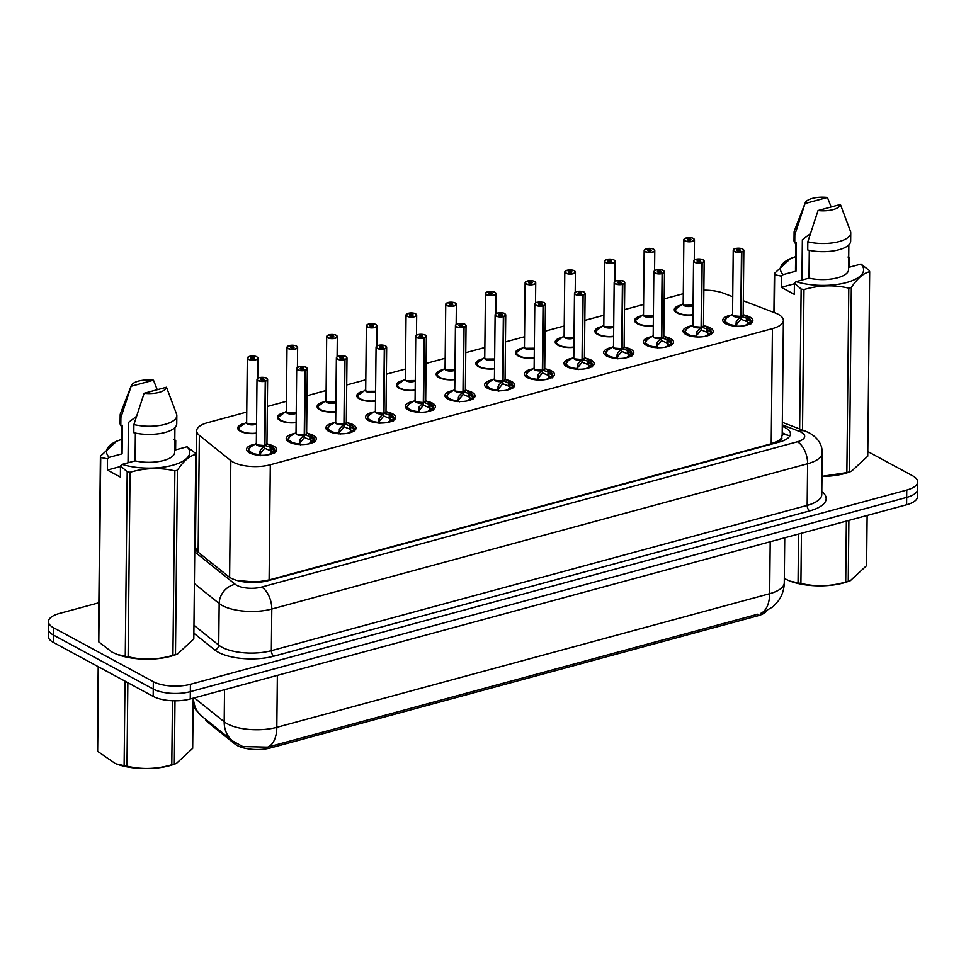 <?xml version="1.0" encoding="UTF-8"?>
<svg xmlns="http://www.w3.org/2000/svg" width="966" height="966" viewBox="0 0 966 966"><rect width="100%" height="100%" fill="white"/><g stroke="black" fill="none" stroke-linecap="round" stroke-linejoin="round"><path stroke-width="1.45" d="M692.972 315.025A14.164 5.47 -179.4 0 1 676.973 312.924A14.164 5.47 -179.4 0 1 674.268 309.663A14.164 5.47 -179.4 0 1 681.272 305.027M653.282 325.796A14.164 5.47 -179.4 0 1 637.282 323.682A14.164 5.47 -179.4 0 1 634.577 320.422A14.164 5.47 -179.4 0 1 641.593 315.797M613.603 336.554A14.164 5.47 -179.4 0 1 597.604 334.441A14.164 5.47 -179.4 0 1 594.899 331.181A14.164 5.47 -179.4 0 1 601.903 326.556M573.913 347.313A14.164 5.47 -179.4 0 1 557.913 345.2A14.164 5.47 -179.4 0 1 555.209 341.952A14.164 5.47 -179.4 0 1 562.224 337.315M534.234 358.072A14.164 5.47 -179.4 0 1 518.223 355.971A14.164 5.47 -179.4 0 1 515.53 352.711A14.164 5.47 -179.4 0 1 522.534 348.074M494.544 368.831A14.164 5.47 -179.4 0 1 478.544 366.73A14.164 5.47 -179.4 0 1 475.84 363.47A14.164 5.47 -179.4 0 1 482.855 358.833M454.865 379.602A14.164 5.47 -179.4 0 1 438.854 377.489A14.164 5.47 -179.4 0 1 436.161 374.228A14.164 5.47 -179.4 0 1 443.165 369.604M415.175 390.361A14.164 5.47 -179.4 0 1 399.175 388.247A14.164 5.47 -179.4 0 1 396.471 384.987A14.164 5.47 -179.4 0 1 403.486 380.363M375.496 401.119A14.164 5.47 -179.4 0 1 359.485 399.006A14.164 5.47 -179.4 0 1 356.792 395.758A14.164 5.47 -179.4 0 1 363.796 391.121M335.806 411.878A14.164 5.47 -179.4 0 1 319.806 409.765A14.164 5.47 -179.4 0 1 317.102 406.517A14.164 5.47 -179.4 0 1 324.105 401.88M296.127 422.637A14.164 5.47 -179.4 0 1 280.116 420.536A14.164 5.47 -179.4 0 1 277.423 417.276A14.164 5.47 -179.4 0 1 284.427 412.639M256.437 433.408A14.164 5.47 -179.4 0 1 240.437 431.295A14.164 5.47 -179.4 0 1 237.733 428.035A14.164 5.47 -179.4 0 1 244.736 423.41M744.532 315.254A15.07 5.808 -179.4 0 1 749.99 317.09A15.07 5.808 -179.4 0 1 752.864 320.555A15.07 5.808 -179.4 0 1 742.419 325.977A15.07 5.808 -179.4 0 1 725.611 323.707A15.07 5.808 -179.4 0 1 722.737 320.241A15.07 5.808 -179.4 0 1 731.165 315.121M704.842 326.013A15.07 5.808 -179.4 0 1 710.312 327.848A15.07 5.808 -179.4 0 1 713.174 331.314A15.07 5.808 -179.4 0 1 702.741 336.736A15.07 5.808 -179.4 0 1 685.92 334.465A15.07 5.808 -179.4 0 1 683.047 331A15.07 5.808 -179.4 0 1 691.475 325.88M665.163 336.784A15.07 5.808 -179.4 0 1 670.621 338.619A15.07 5.808 -179.4 0 1 673.495 342.073A15.07 5.808 -179.4 0 1 663.05 347.494A15.07 5.808 -179.4 0 1 646.242 345.224A15.07 5.808 -179.4 0 1 643.368 341.759A15.07 5.808 -179.4 0 1 651.796 336.639M625.473 347.543A15.07 5.808 -179.4 0 1 630.931 349.378A15.07 5.808 -179.4 0 1 633.805 352.844A15.07 5.808 -179.4 0 1 623.372 358.253A15.07 5.808 -179.4 0 1 606.551 355.983A15.07 5.808 -179.4 0 1 603.678 352.53A15.07 5.808 -179.4 0 1 612.106 347.398M585.794 358.301A15.07 5.808 -179.4 0 1 591.252 360.137A15.07 5.808 -179.4 0 1 594.126 363.602A15.07 5.808 -179.4 0 1 583.681 369.012A15.07 5.808 -179.4 0 1 566.873 366.754A15.07 5.808 -179.4 0 1 563.999 363.288A15.07 5.808 -179.4 0 1 572.427 358.169M546.104 369.06A15.07 5.808 -179.4 0 1 551.562 370.896A15.07 5.808 -179.4 0 1 554.436 374.361A15.07 5.808 -179.4 0 1 544.003 379.783A15.07 5.808 -179.4 0 1 527.182 377.513A15.07 5.808 -179.4 0 1 524.309 374.047A15.07 5.808 -179.4 0 1 532.737 368.927M506.425 379.819A15.07 5.808 -179.4 0 1 511.883 381.655A15.07 5.808 -179.4 0 1 514.757 385.12A15.07 5.808 -179.4 0 1 504.312 390.542A15.07 5.808 -179.4 0 1 487.492 388.272A15.07 5.808 -179.4 0 1 484.63 384.806A15.07 5.808 -179.4 0 1 493.058 379.686M466.735 390.59A15.07 5.808 -179.4 0 1 472.193 392.425A15.07 5.808 -179.4 0 1 475.067 395.879A15.07 5.808 -179.4 0 1 464.622 401.301A15.07 5.808 -179.4 0 1 447.813 399.03A15.07 5.808 -179.4 0 1 444.94 395.565A15.07 5.808 -179.4 0 1 453.368 390.445M427.057 401.349A15.07 5.808 -179.4 0 1 432.514 403.184A15.07 5.808 -179.4 0 1 435.388 406.65A15.07 5.808 -179.4 0 1 424.943 412.059A15.07 5.808 -179.4 0 1 408.123 409.789A15.07 5.808 -179.4 0 1 405.261 406.324A15.07 5.808 -179.4 0 1 413.69 401.204M387.366 412.108A15.07 5.808 -179.4 0 1 392.824 413.943A15.07 5.808 -179.4 0 1 395.698 417.409A15.07 5.808 -179.4 0 1 385.253 422.818A15.07 5.808 -179.4 0 1 368.444 420.56A15.07 5.808 -179.4 0 1 365.571 417.095A15.07 5.808 -179.4 0 1 373.999 411.975M347.675 422.866A15.07 5.808 -179.4 0 1 353.145 424.702A15.07 5.808 -179.4 0 1 356.019 428.167A15.07 5.808 -179.4 0 1 345.574 433.589A15.07 5.808 -179.4 0 1 328.754 431.319A15.07 5.808 -179.4 0 1 325.892 427.853A15.07 5.808 -179.4 0 1 334.321 422.734M307.997 433.625A15.07 5.808 -179.4 0 1 313.455 435.461A15.07 5.808 -179.4 0 1 316.329 438.926A15.07 5.808 -179.4 0 1 305.884 444.348A15.07 5.808 -179.4 0 1 289.076 442.078A15.07 5.808 -179.4 0 1 286.202 438.612A15.07 5.808 -179.4 0 1 294.63 433.493M268.306 444.396A15.07 5.808 -179.4 0 1 273.776 446.232A15.07 5.808 -179.4 0 1 276.65 449.685A15.07 5.808 -179.4 0 1 266.205 455.107A15.07 5.808 -179.4 0 1 249.385 452.837A15.07 5.808 -179.4 0 1 246.511 449.371A15.07 5.808 -179.4 0 1 254.939 444.251M246.753 412.059L207.63 422.673A26.553 10.252 0.6 0 0 196.678 430.824A26.553 10.252 0.6 0 0 199.358 435.376L230.838 460.613A26.553 10.252 0.6 0 0 233.217 462.159A26.553 10.252 0.6 0 0 270.311 464.767L772.426 328.609A26.553 10.252 0.6 0 0 783.39 320.446A26.553 10.252 0.6 0 0 775.287 312.972L743.313 300.752M781.699 437.477A26.553 10.252 -179.4 0 1 777.896 441.076L778.282 440.979A8.851 3.417 0.6 0 0 781.699 437.477L782.074 434.954M237.153 580.506L250.194 581.604A8.851 3.417 0.6 0 0 259.963 581.532A26.553 14.466 74.8 0 1 260.868 582.051M205.323 719.066A23.896 9.225 0.6 0 0 207.581 722.073L235.124 744.146A23.896 9.225 0.6 0 0 237.274 745.547A23.896 9.225 0.6 0 0 270.649 747.889L757.755 615.813A23.896 9.225 0.6 0 0 766.642 611.031M259.963 581.532L260.349 581.423A26.553 10.252 -179.4 0 1 250.194 581.604M196.678 430.824L195.458 547.058L196.641 550.958M260.349 581.423L269.103 579.95L771.218 443.792L777.896 441.076M683.288 293.688L664.185 298.868M643.597 304.447L624.507 309.627M603.919 315.218L584.816 320.386M564.229 325.977L545.138 331.157M524.55 336.736L505.447 341.916M484.86 347.494L465.769 352.675M445.181 358.253L426.078 363.433M405.491 369.024L386.4 374.192M365.812 379.783L346.709 384.963M326.122 390.542L307.031 395.722M286.443 401.301L267.341 406.481M732.735 296.719L723.594 293.229A26.553 10.252 0.6 0 0 703.852 290.174M194.359 697.887L224.197 721.795A30.984 25.647 128.7 0 0 232.673 740.982L242.78 746.561L267.57 747.129L757.694 614.207M867.794 451.557L912.641 475.803A26.553 10.252 -179.4 0 1 917.7 481.901L917.628 489.255A26.553 10.252 -179.4 0 1 906.663 497.405L190.338 691.656A26.553 10.252 -179.4 0 1 153.244 689.048L53.444 635.073A26.553 10.252 -179.4 0 1 48.372 628.975A26.553 10.252 -179.4 0 0 53.444 635.073L153.244 689.048A26.553 10.252 -179.4 0 0 190.338 691.656L906.663 497.405A26.553 10.252 -179.4 0 0 917.628 489.255L917.543 496.596A26.553 10.252 -179.4 0 1 906.591 504.759L190.254 698.998A26.553 10.252 -179.4 0 1 153.171 696.401L53.359 642.426A26.553 10.252 -179.4 0 1 48.3 636.316L48.457 621.621A26.553 10.252 -179.4 0 1 59.409 613.47L98.87 602.772M194.758 549.449L228.556 576.533A26.553 10.252 0.6 0 0 230.946 578.091A26.553 10.252 0.6 0 0 268.029 580.699L779.477 442.005A26.553 10.252 0.6 0 0 790.442 433.855A26.553 10.252 0.6 0 0 782.339 426.368L782.279 426.344M917.7 481.901A26.553 10.252 -179.4 0 1 906.748 490.064L190.411 684.302A26.553 10.252 -179.4 0 1 153.328 681.694L53.516 627.731A26.553 10.252 -179.4 0 1 48.457 621.621M195.579 535.647A26.553 10.252 0.6 0 0 194.903 535.949M782.206 432.877L782.279 432.901A26.553 10.252 -179.4 0 1 785.153 434.193M259.347 455.372L260.446 449.915L264.563 445.616L264.539 448.465L259.939 454.044L260.796 455.723M267.063 378.6A5.313 2.053 -179.4 0 1 267.63 379.529A5.313 2.053 -179.4 0 1 265.614 381.111L264.938 445.459L270.214 447.27L274.694 451.207L274.839 450.458A13.283 5.12 0.6 0 0 274.815 450.084M265.614 381.111L265.505 380.894A5.132 1.98 0.6 0 0 266.471 378.189A5.132 1.98 0.6 0 0 259.299 377.682A5.132 1.98 0.6 0 0 258.163 380.435A5.132 1.98 0.6 0 0 265.143 380.99L265.239 381.208A5.313 2.053 -179.4 0 1 258.019 380.64A5.313 2.053 -179.4 0 1 257.004 379.421L256.328 443.756A5.313 2.053 0.6 0 0 257.342 444.988A5.313 2.053 0.6 0 0 264.575 445.555L264.563 445.616M248.31 450.011A13.283 5.12 0.6 0 0 248.298 450.204A13.283 5.12 0.6 0 0 250.822 453.259A13.283 5.12 0.6 0 0 253.973 454.479M271.241 447.958L271.192 451.798L274.694 452.028L274.537 453.175M268.041 454.841A9.732 3.755 0.6 0 0 271.023 452.945L271.192 451.798M265.239 381.208L264.575 445.555L257.342 444.976M265.143 380.99L263.295 379.892A1.775 0.688 -179.4 0 1 260.88 379.698A1.775 0.688 -179.4 0 1 260.542 379.288A1.775 0.688 -179.4 0 1 261.774 378.66A1.775 0.688 -179.4 0 1 263.754 378.926A1.775 0.688 -179.4 0 1 264.092 379.336A1.775 0.688 -179.4 0 1 263.416 379.855L263.416 379.964M264.95 445.519L264.551 447.693M264.575 445.266L264.938 445.447A5.313 2.053 0.6 0 0 266.954 443.877L267.63 379.529L266.556 378.189C266.701 377.102 257.041 377.32 257.874 378.225L257.004 379.421A5.313 2.053 -179.4 0 1 257.584 378.503M263.416 379.855L265.505 380.894M248.274 452.136L248.298 450.204L253.925 454.467M271.192 450.989L264.913 448.369M274.694 452.028L274.694 451.207A13.283 5.12 0.6 0 0 274.851 450.482L274.827 452.414M249.325 356.49L249.433 356.382A5.132 1.98 0.6 0 0 248.479 359.086A5.132 1.98 0.6 0 0 255.652 359.594A5.132 1.98 0.6 0 0 256.787 356.84A5.132 1.98 0.6 0 0 249.796 356.285L251.655 357.384L251.643 358.519M247.658 423.639A5.313 2.053 0.6 0 0 255.072 424.159A5.313 2.053 0.6 0 0 256.545 423.543L247.658 423.639A5.313 2.053 0.6 0 1 246.644 422.42L247.32 358.072A5.313 2.053 -179.4 0 1 247.9 357.154M257.379 357.251A5.313 2.053 -179.4 0 1 257.946 358.181L256.871 356.84C255.809 356.08 253.43 355.886 249.759 356.273L249.699 356.514M251.655 357.384A1.775 0.688 -179.4 0 1 254.07 357.577A1.775 0.688 -179.4 0 1 254.408 357.988A1.775 0.688 -179.4 0 1 253.177 358.615A1.775 0.688 -179.4 0 1 251.196 358.35A1.775 0.688 -179.4 0 1 250.858 357.951A1.775 0.688 -179.4 0 1 251.534 357.42L251.522 358.483M251.534 357.42L249.433 356.382L247.32 358.072A5.313 2.053 -179.4 0 0 248.334 359.292A5.313 2.053 -179.4 0 0 254.263 360.089A5.313 2.053 -179.4 0 0 257.946 358.181L257.729 378.322M246.644 422.045L239.097 427.54L238.626 428.844A13.283 5.12 0.6 0 0 239.447 430.679M256.437 433.082A12.944 4.987 -179.4 0 1 239.097 427.54L238.759 428.143M238.662 428.445A13.283 5.12 0.6 0 0 238.614 428.868L238.602 429.942M299.025 444.614L300.136 439.156L304.254 434.857L304.23 437.707L299.617 443.285L300.486 444.964M306.753 367.841A5.313 2.053 -179.4 0 1 307.309 368.77A5.313 2.053 -179.4 0 1 305.304 370.352L304.628 434.76L309.893 436.511L314.385 440.448L314.518 439.699M305.304 370.352L305.196 370.135A5.132 1.98 0.6 0 0 306.162 367.418A5.132 1.98 0.6 0 0 298.989 366.923A5.132 1.98 0.6 0 0 297.842 369.676A5.132 1.98 0.6 0 0 304.833 370.232L304.93 370.449A5.313 2.053 -179.4 0 1 297.697 369.881A5.313 2.053 -179.4 0 1 296.695 368.662L296.019 432.997A5.313 2.053 0.6 0 0 297.033 434.217A5.313 2.053 0.6 0 0 304.254 434.797L304.254 434.857M287.989 439.252A13.283 5.12 0.6 0 0 287.977 439.445A13.283 5.12 0.6 0 0 290.512 442.5A13.283 5.12 0.6 0 0 293.664 443.72M310.919 437.2L310.883 441.039L314.385 441.269L314.216 442.416M307.719 444.082A9.732 3.755 0.6 0 0 310.702 442.186L310.883 441.039M304.93 370.449L304.254 434.797A5.313 2.053 -179.4 0 1 296.393 433.77M304.833 370.232L302.974 369.133A1.775 0.688 -179.4 0 1 300.571 368.94A1.775 0.688 -179.4 0 1 300.233 368.529A1.775 0.688 -179.4 0 1 301.452 367.901A1.775 0.688 -179.4 0 1 303.433 368.167A1.775 0.688 -179.4 0 1 303.771 368.565A1.775 0.688 -179.4 0 1 303.107 369.097L303.107 369.205M304.628 434.76L304.23 436.934M297.033 434.217L304.254 434.797M304.254 434.507L304.628 434.688A5.313 2.053 0.6 0 0 306.633 433.106L307.309 368.77L306.234 367.43C306.379 366.331 296.731 366.549 297.564 367.466L296.695 368.662A5.313 2.053 -179.4 0 1 297.274 367.744M303.107 369.097L305.196 370.135M287.965 441.377L287.977 439.445L293.616 443.708M310.883 440.23L304.604 437.61M314.385 441.269L314.385 440.448A13.283 5.12 0.6 0 0 314.53 439.723A13.283 5.12 0.6 0 0 314.493 439.325M338.716 433.855L339.815 428.397L343.944 424.098L343.908 426.948L339.308 432.514L340.165 434.193M346.432 357.082A5.313 2.053 -179.4 0 1 346.999 358.012A5.313 2.053 -179.4 0 1 344.983 359.581L344.307 423.929L349.583 425.752L354.063 429.689L354.208 428.94A13.283 5.12 0.6 0 0 354.184 428.566M344.983 359.581L344.874 359.364A5.132 1.98 0.6 0 0 345.84 356.659A5.132 1.98 0.6 0 0 338.668 356.164A5.132 1.98 0.6 0 0 337.532 358.917A5.132 1.98 0.6 0 0 344.512 359.473L344.608 359.69A5.313 2.053 -179.4 0 1 337.388 359.123A5.313 2.053 -179.4 0 1 336.373 357.903L335.697 422.239A5.313 2.053 0.6 0 0 336.711 423.458A5.313 2.053 0.6 0 0 343.944 424.026L343.944 424.098M327.679 428.493A13.283 5.12 0.6 0 0 327.667 428.687A13.283 5.12 0.6 0 0 330.203 431.742A13.283 5.12 0.6 0 0 333.342 432.961L327.667 428.675L327.643 430.619M350.61 426.441L350.561 430.281L354.063 430.51L353.906 431.657M347.41 433.323A9.732 3.755 0.6 0 0 350.392 431.428L350.561 430.281M344.608 359.69L343.944 424.026L336.711 423.458M344.512 359.473L342.664 358.374A1.775 0.688 -179.4 0 1 340.249 358.181A1.775 0.688 -179.4 0 1 339.911 357.77A1.775 0.688 -179.4 0 1 341.143 357.13A1.775 0.688 -179.4 0 1 343.123 357.396A1.775 0.688 -179.4 0 1 343.461 357.806A1.775 0.688 -179.4 0 1 342.785 358.338L342.785 358.446M344.319 424.002L343.92 426.163M350.573 429.472L344.282 426.839M343.944 423.748L344.307 423.929A5.313 2.053 0.6 0 0 346.323 422.347L346.999 358.012L345.925 356.671C346.07 355.573 336.41 355.79 337.243 356.708L336.373 357.903A5.313 2.053 -179.4 0 1 336.953 356.973M342.785 358.338L344.874 359.364M346.323 421.985L352.047 425.728L354.208 428.94A13.283 5.12 0.6 0 1 354.075 429.689L354.063 429.689M354.075 429.689L354.063 430.51M378.394 423.096L379.505 417.638L383.623 413.339L383.599 416.189L378.986 421.756L379.855 423.434M386.122 346.311A5.313 2.053 -179.4 0 1 386.678 347.253A5.313 2.053 -179.4 0 1 384.673 348.823L383.997 413.231L389.262 414.994L393.754 418.93L391.737 414.969A12.944 4.999 -179.4 0 1 393.428 418.278M384.673 348.823L384.565 348.605A5.132 1.98 0.6 0 0 385.531 345.9A5.132 1.98 0.6 0 0 378.358 345.393A5.132 1.98 0.6 0 0 377.211 348.158A5.132 1.98 0.6 0 0 384.202 348.702L384.299 348.931A5.313 2.053 -179.4 0 1 377.066 348.352A5.313 2.053 -179.4 0 1 376.064 347.132L375.388 411.48A5.313 2.053 0.6 0 0 376.402 412.699A5.313 2.053 0.6 0 0 383.623 413.267L383.623 413.339M367.358 417.735A13.283 5.12 0.6 0 0 367.346 417.928A13.283 5.12 0.6 0 0 369.881 420.983A13.283 5.12 0.6 0 0 373.033 422.202M390.288 415.682L390.252 419.51L393.754 419.751L393.585 420.898M387.088 422.565A9.732 3.755 0.6 0 0 390.071 420.669L390.252 419.51M384.299 348.931L383.623 413.267L376.402 412.699M384.202 348.702L382.343 347.603A1.775 0.688 -179.4 0 1 379.94 347.422A1.775 0.688 -179.4 0 1 379.602 347.011A1.775 0.688 -179.4 0 1 380.833 346.371A1.775 0.688 -179.4 0 1 382.802 346.637A1.775 0.688 -179.4 0 1 383.14 347.048A1.775 0.688 -179.4 0 1 382.476 347.579L382.476 347.675M383.997 413.231L383.599 415.404M383.623 412.977L383.997 413.17A5.313 2.053 0.6 0 0 386.002 411.588L386.678 347.253L385.603 345.913C385.748 344.814 376.1 345.031 376.933 345.949L376.064 347.132A5.313 2.053 -179.4 0 1 376.643 346.214M382.476 347.579L384.565 348.605M378.455 422.347A12.944 4.999 -179.4 0 1 369.58 414.728L367.358 417.916L372.985 422.178M390.252 418.701L383.973 416.08M393.754 419.751L393.754 418.93A13.283 5.12 0.6 0 0 393.899 418.206A13.283 5.12 0.6 0 0 393.862 417.807M418.085 412.325L419.184 406.879L423.313 402.58L423.277 405.418L418.676 410.997L419.534 412.675M423.313 402.218L428.952 404.223L433.432 408.171L431.428 404.211A12.944 4.999 -179.4 0 1 433.118 407.519M425.801 335.552A5.313 2.053 -179.4 0 1 426.368 336.482A5.313 2.053 -179.4 0 1 424.352 338.064L424.255 337.846A5.132 1.98 0.6 0 0 425.209 335.142A5.132 1.98 0.6 0 0 418.036 334.634A5.132 1.98 0.6 0 0 416.901 337.4A5.132 1.98 0.6 0 0 423.881 337.943L423.977 338.16A5.313 2.053 -179.4 0 1 416.757 337.593A5.313 2.053 -179.4 0 1 415.742 336.373L415.066 400.721A5.313 2.053 0.6 0 0 416.08 401.941A5.313 2.053 0.6 0 0 423.313 402.508L423.313 402.58M407.048 406.976A13.283 5.12 0.6 0 0 407.036 407.169A13.283 5.12 0.6 0 0 409.572 410.212A13.283 5.12 0.6 0 0 412.711 411.444M429.979 404.923L429.93 408.751L433.432 408.98L433.275 410.139M426.779 411.794A9.732 3.755 0.6 0 0 429.761 409.91L429.93 408.751M423.977 338.16L423.313 402.508L416.08 401.941M423.881 337.943L422.033 336.844A1.775 0.688 -179.4 0 1 419.618 336.651A1.775 0.688 -179.4 0 1 419.28 336.253A1.775 0.688 -179.4 0 1 420.512 335.613A1.775 0.688 -179.4 0 1 422.492 335.878A1.775 0.688 -179.4 0 1 422.83 336.289A1.775 0.688 -179.4 0 1 422.154 336.808L422.154 336.917M423.688 402.472L423.289 404.645M424.352 338.064L423.688 402.411A5.313 2.053 0.6 0 0 425.692 400.83L426.368 336.482L425.294 335.154C425.438 334.055 415.791 334.272 416.612 335.19L415.742 336.373A5.313 2.053 -179.4 0 1 416.322 335.456M422.154 336.808L424.255 337.846M407.012 409.101L407.036 407.169L412.675 411.419M429.93 407.942L423.651 405.322M433.432 408.98L433.432 408.171A13.283 5.12 0.6 0 0 433.589 407.447A13.283 5.12 0.6 0 0 433.553 407.036M289.027 345.647L289.124 345.623A5.132 1.98 0.6 0 0 288.158 348.328A5.132 1.98 0.6 0 0 295.33 348.835A5.132 1.98 0.6 0 0 296.477 346.082A5.132 1.98 0.6 0 0 289.486 345.526L291.346 346.625L291.334 347.76M287.349 412.868A5.313 2.053 0.6 0 0 294.763 413.4A5.313 2.053 0.6 0 0 296.224 412.784L287.349 412.868A5.313 2.053 0.6 0 1 286.334 411.649L287.011 347.313A5.313 2.053 -179.4 0 1 287.59 346.396M291.346 346.625A1.775 0.688 -179.4 0 1 293.749 346.818A1.775 0.688 -179.4 0 1 294.087 347.217A1.775 0.688 -179.4 0 1 292.855 347.857A1.775 0.688 -179.4 0 1 290.887 347.591A1.775 0.688 -179.4 0 1 290.549 347.18A1.775 0.688 -179.4 0 1 291.213 346.661L291.201 347.724M291.213 346.661L289.124 345.623M286.334 411.287L278.776 416.781L278.305 418.073L278.498 417.131M296.127 422.323A12.944 4.987 -179.4 0 1 278.776 416.781L278.45 417.372M278.341 417.686A13.283 5.12 0.6 0 0 278.293 418.097A13.283 5.12 0.6 0 0 279.126 419.92M328.694 334.973L328.802 334.864A5.132 1.98 0.6 0 0 327.848 337.569A5.132 1.98 0.6 0 0 335.021 338.076A5.132 1.98 0.6 0 0 336.156 335.311A5.132 1.98 0.6 0 0 329.177 334.767L331.024 335.866L331.012 337.001M327.027 402.11A5.313 2.053 0.6 0 0 334.441 402.629A5.313 2.053 0.6 0 0 335.914 402.025L327.027 402.11A5.313 2.053 0.6 0 1 326.013 400.89L326.689 336.554A5.313 2.053 -179.4 0 1 327.269 335.637M331.024 335.866A1.775 0.688 -179.4 0 1 333.439 336.059A1.775 0.688 -179.4 0 1 333.777 336.458A1.775 0.688 -179.4 0 1 332.546 337.098A1.775 0.688 -179.4 0 1 330.565 336.832A1.775 0.688 -179.4 0 1 330.227 336.422A1.775 0.688 -179.4 0 1 330.903 335.902L330.891 336.965M330.903 335.902L328.802 334.864M326.025 400.528L318.466 406.01L317.995 407.314L318.188 406.372M335.818 411.564A12.944 4.987 -179.4 0 1 318.466 406.01L318.128 406.614M318.031 406.928A13.283 5.12 0.6 0 0 317.983 407.338A13.283 5.12 0.6 0 0 318.816 409.161M368.396 324.129L368.493 324.105A5.132 1.98 0.6 0 0 367.527 326.81A5.132 1.98 0.6 0 0 374.699 327.317A5.132 1.98 0.6 0 0 375.846 324.552A5.132 1.98 0.6 0 0 368.855 324.008L370.715 325.107L370.702 326.242M366.718 391.351A5.313 2.053 0.6 0 0 374.132 391.87A5.313 2.053 0.6 0 0 375.593 391.266L366.718 391.351A5.313 2.053 0.6 0 1 365.703 390.131L366.38 325.784A5.313 2.053 -179.4 0 1 366.959 324.866M370.715 325.107A1.775 0.688 -179.4 0 1 373.118 325.288A1.775 0.688 -179.4 0 1 373.456 325.699A1.775 0.688 -179.4 0 1 372.224 326.339A1.775 0.688 -179.4 0 1 370.256 326.073A1.775 0.688 -179.4 0 1 369.918 325.663A1.775 0.688 -179.4 0 1 370.582 325.131L370.57 326.206M370.582 325.131L368.493 324.105L366.38 325.784A5.313 2.053 -179.4 0 0 367.382 327.015A5.313 2.053 -179.4 0 0 373.311 327.812A5.313 2.053 -179.4 0 0 376.994 325.904L375.919 324.564C374.856 323.791 372.49 323.61 368.807 323.996M365.703 389.769L358.145 395.251L357.674 396.555L357.867 395.601M375.496 400.805A12.944 4.987 -179.4 0 1 358.145 395.251L357.818 395.855M357.71 396.169A13.283 5.12 0.6 0 0 357.661 396.579A13.283 5.12 0.6 0 0 358.495 398.39M174.991 700.821L174.327 764.082L176.331 763.478L173.518 764.48A41.598 16.06 -179.4 0 1 169.4 765.76A41.598 16.06 -179.4 0 1 116.174 763.877L124.119 765.652L125 681.163M176.331 763.478L192.681 748.36L193.2 698.201M174.327 764.082A47.793 18.451 -179.4 0 1 173.071 764.432A47.793 18.451 -179.4 0 1 171.791 764.758L172.467 700.761M98.544 666.854L97.651 751.343A47.793 18.451 -179.4 0 1 97.337 750.135L98.206 666.673M127.85 682.708L126.981 766.171A47.793 18.451 -179.4 0 1 124.119 765.652M126.981 766.171C141.809 769.66 156.758 769.19 171.791 764.758M97.651 751.343L115.328 763.563M848.885 520.408L848.257 581.327L850.261 580.735L847.448 581.737A41.598 16.06 -179.4 0 1 843.33 583.017A41.598 16.06 -179.4 0 1 790.103 581.134L798.049 582.909L798.556 534.053M850.261 580.735L866.599 565.617L867.13 515.458M848.257 581.327A47.793 18.451 -179.4 0 1 847.001 581.677A47.793 18.451 -179.4 0 1 845.721 582.015L846.361 521.085M801.43 533.268L800.911 583.428A47.793 18.451 -179.4 0 1 798.049 582.909M800.911 583.428C815.739 586.917 830.675 586.447 845.721 582.015M784.307 578.501L789.258 580.808M136.435 416.443L128.442 422.48L128.019 462.799M187.066 446.787L195.422 453.271A47.793 18.451 -179.4 0 1 195.748 454.479C189.698 455.747 183.588 460.987 177.406 470.2L175.474 654.658L177.478 654.067L174.665 655.069A41.598 16.06 -179.4 0 1 117.321 654.465L125.266 656.24L127.198 471.782L120.484 465.89L122.163 464.392A41.598 16.06 -179.4 0 0 172.552 465.286A41.598 16.06 -179.4 0 0 187.066 446.787L174.689 450.144M177.478 654.067L193.816 638.949L195.748 454.479M175.474 654.658A47.793 18.451 -179.4 0 1 172.938 655.346L174.87 470.889C160.03 467.399 145.093 467.87 130.06 472.289A47.793 18.451 -179.4 0 1 127.198 471.782M130.06 472.289L128.128 656.759C142.956 660.249 157.893 659.778 172.938 655.346M128.128 656.759A47.793 18.451 -179.4 0 1 125.266 656.24M120.484 466.506L107.371 470.056L107.492 458.862L100.73 457.473L98.798 641.931L112.008 652.098L116.475 654.139M177.406 470.2A47.793 18.451 -179.4 0 1 174.87 470.889M135.373 433.082L135.083 460.879L122.163 464.392M174.931 427.576L174.665 452.354A26.553 10.252 -179.4 0 1 135.083 460.879M176.742 423.796A28.328 10.928 -179.4 0 1 162.3 433.142A28.328 10.928 -179.4 0 1 133.815 432.732L133.9 424.569A28.328 10.928 -179.4 0 0 162.385 424.98A28.328 10.928 -179.4 0 0 176.826 415.621L176.742 423.796M166.478 387.233A17.702 6.834 -179.4 0 1 144.115 393.295L166.478 387.233L176.549 414.052A28.328 10.928 -179.4 0 1 176.826 415.621M144.115 393.295L133.9 424.569M98.798 641.931A47.793 18.451 -179.4 0 1 98.472 640.724L100.404 456.266L116.753 441.136L119.567 440.146A41.598 16.06 -179.4 0 1 121.692 439.433M100.73 457.473A47.793 18.451 -179.4 0 1 100.404 456.266M107.492 458.862L109.158 457.365A41.598 16.06 -179.4 0 1 119.567 440.146M174.073 439.759L175.727 440.363L175.619 449.89M109.158 457.365L122.078 453.851A26.553 10.252 -179.4 0 1 121.559 451.798L121.837 425.426M122.078 453.851L122.38 425.281L120.81 425.704A28.328 10.928 -179.4 0 1 120.098 423.193L120.182 415.03A28.328 10.928 -179.4 0 1 120.484 413.472L131.291 385.591A17.702 6.834 -179.4 0 1 153.485 380.206L157.241 389.733M120.81 425.704L120.895 417.541A28.328 10.928 -179.4 0 1 120.182 415.03M120.895 417.541L131.122 386.267A17.702 6.834 -179.4 0 1 131.291 385.591M153.485 380.206L131.122 386.267M107.371 470.056L120.376 477.083L120.484 465.89M810.353 233.7L802.36 239.737L801.937 280.055M809.291 250.339L809.001 278.136L796.081 281.637A41.598 16.06 -179.4 0 0 846.47 282.543A41.598 16.06 -179.4 0 0 860.996 264.044L869.352 270.528A47.793 18.451 -179.4 0 1 869.678 271.736C863.628 273.004 857.518 278.244 851.324 287.457L849.404 471.915L851.408 471.323L848.595 472.326A41.598 16.06 -179.4 0 1 821.969 476.443M851.408 471.323L867.746 456.206L869.678 271.736M849.404 471.915A47.793 18.451 -179.4 0 1 846.868 472.603L848.8 288.146C833.96 284.656 819.023 285.127 803.978 289.546A47.793 18.451 -179.4 0 1 801.128 289.027L794.414 283.147L796.081 281.637M821.969 476.359L846.868 472.603M851.324 287.457A47.793 18.451 -179.4 0 1 848.8 288.146M848.848 244.833L848.595 269.599A26.553 10.252 -179.4 0 1 809.001 278.136M850.66 241.041A28.328 10.928 -179.4 0 1 836.23 250.399A28.328 10.928 -179.4 0 1 807.733 249.989L807.817 241.814A28.328 10.928 -179.4 0 0 836.315 242.237A28.328 10.928 -179.4 0 0 850.744 232.878L850.66 241.041M840.408 204.49A17.702 6.834 -179.4 0 1 818.033 210.552L840.408 204.49L850.466 231.309A28.328 10.928 -179.4 0 1 850.744 232.878M818.033 210.552L807.817 241.814M860.996 264.044L848.619 267.401M773.923 312.453L774.334 273.523L790.671 258.393L793.497 257.391A41.598 16.06 -179.4 0 1 795.622 256.69M794.402 283.762L781.301 287.313L781.422 276.119L774.66 274.718L774.261 312.573M774.66 274.718A47.793 18.451 -179.4 0 1 774.334 273.523M799.655 428.964L801.128 289.027M803.978 289.546L802.517 430.051M781.422 276.119L783.088 274.61A41.598 16.06 -179.4 0 1 793.497 257.391M848.003 257.016L849.645 257.62L849.549 267.147M783.088 274.61L796.008 271.108A26.553 10.252 -179.4 0 1 795.489 269.043L795.767 242.683M796.008 271.108L796.31 242.526L794.74 242.961A28.328 10.928 -179.4 0 1 794.016 240.449L794.1 232.287A28.328 10.928 -179.4 0 1 794.414 230.717L805.221 202.848A17.702 6.834 -179.4 0 1 827.415 197.462L831.158 206.99M794.74 242.961L794.825 234.786A28.328 10.928 -179.4 0 1 794.1 232.287M794.825 234.786L805.04 203.524A17.702 6.834 -179.4 0 1 805.221 202.848M827.415 197.462L805.04 203.524M781.301 287.313L794.293 294.34L794.414 283.147M457.763 401.566L458.874 396.12L462.992 391.81L462.968 394.659L458.355 400.238L459.224 401.916M465.491 324.793A5.313 2.053 -179.4 0 1 466.047 325.723A5.313 2.053 -179.4 0 1 464.042 327.305L463.366 391.713L468.631 393.464L473.123 397.4L473.255 396.652A13.283 5.12 0.6 0 0 473.231 396.277M464.042 327.305L463.934 327.088A5.132 1.98 0.6 0 0 464.9 324.383A5.132 1.98 0.6 0 0 457.727 323.876A5.132 1.98 0.6 0 0 456.58 326.629A5.132 1.98 0.6 0 0 463.571 327.184L463.668 327.402A5.313 2.053 -179.4 0 1 456.435 326.834A5.313 2.053 -179.4 0 1 455.433 325.614L454.757 389.95A5.313 2.053 0.6 0 0 455.771 391.182A5.313 2.053 0.6 0 0 462.992 391.749L462.992 391.81M446.727 396.205A13.283 5.12 0.6 0 0 446.715 396.398A13.283 5.12 0.6 0 0 449.25 399.453A13.283 5.12 0.6 0 0 452.402 400.673M469.657 394.152L469.621 397.992L473.123 398.221L472.954 399.369M466.469 401.035A9.732 3.755 0.6 0 0 469.44 399.139L469.621 397.992M463.668 327.402L462.992 391.749L455.771 391.17M463.571 327.184L461.712 326.085A1.775 0.688 -179.4 0 1 459.309 325.892A1.775 0.688 -179.4 0 1 458.971 325.482A1.775 0.688 -179.4 0 1 460.202 324.854A1.775 0.688 -179.4 0 1 462.171 325.119A1.775 0.688 -179.4 0 1 462.509 325.53A1.775 0.688 -179.4 0 1 461.845 326.049L461.845 326.158M463.366 391.713L462.968 393.887M469.633 397.183L463.342 394.563M462.992 391.459L463.366 391.641A5.313 2.053 0.6 0 0 465.37 390.071L466.047 325.723L464.972 324.383C465.117 323.296 455.469 323.513 456.302 324.419L455.433 325.614A5.313 2.053 -179.4 0 1 456.012 324.697M461.845 326.049L463.934 327.088M446.703 398.33L446.715 396.398L452.354 400.661M465.383 389.696L471.106 393.452L473.268 396.652A13.283 5.12 0.6 0 1 473.135 397.412L473.123 397.4M473.135 397.412L473.123 398.221M497.454 390.807L498.553 385.349L502.682 381.051L502.646 383.9L498.045 389.479L498.903 391.158M505.17 314.035A5.313 2.053 -179.4 0 1 505.737 314.964A5.313 2.053 -179.4 0 1 503.733 316.546L503.045 380.882L508.321 382.705L512.801 386.642L512.946 385.893A13.283 5.12 0.6 0 0 512.922 385.519M503.733 316.546L503.624 316.329A5.132 1.98 0.6 0 0 504.578 313.624A5.132 1.98 0.6 0 0 497.405 313.117A5.132 1.98 0.6 0 0 496.27 315.87A5.132 1.98 0.6 0 0 503.262 316.425L503.346 316.643A5.313 2.053 -179.4 0 1 496.126 316.075A5.313 2.053 -179.4 0 1 495.111 314.856L494.435 379.191A5.313 2.053 0.6 0 0 495.449 380.411A5.313 2.053 0.6 0 0 502.682 380.99L502.682 381.051M486.417 385.446A13.283 5.12 0.6 0 0 486.405 385.639A13.283 5.12 0.6 0 0 488.941 388.694A13.283 5.12 0.6 0 0 492.092 389.914M509.348 383.393L509.299 387.233L512.813 387.463L512.644 388.61M506.148 390.276A9.732 3.755 0.6 0 0 509.13 388.38L509.299 387.233M503.346 316.643L502.682 380.99L495.449 380.411M503.262 316.425L501.402 315.327A1.775 0.688 -179.4 0 1 498.987 315.133A1.775 0.688 -179.4 0 1 498.661 314.723A1.775 0.688 -179.4 0 1 499.881 314.095A1.775 0.688 -179.4 0 1 501.861 314.361A1.775 0.688 -179.4 0 1 502.199 314.759A1.775 0.688 -179.4 0 1 501.523 315.29L501.523 315.399M503.057 380.954L502.658 383.128M502.682 380.701L503.045 380.882A5.313 2.053 0.6 0 0 505.061 379.3L505.737 314.964L504.663 313.624C504.807 312.525 495.16 312.743 495.981 313.66L495.111 314.856A5.313 2.053 -179.4 0 1 495.691 313.938M501.523 315.29L503.624 316.329M486.381 387.571L486.405 385.639L492.044 389.902M509.299 386.424L503.02 383.804M512.813 387.463L512.801 386.642A13.283 5.12 0.6 0 0 512.958 385.917L512.934 387.849M537.132 380.049L538.243 374.591L542.361 370.292L542.337 373.142L537.724 378.72L538.593 380.399M544.86 303.276A5.313 2.053 -179.4 0 1 545.416 304.205A5.313 2.053 -179.4 0 1 543.411 305.775L542.735 370.195L548 371.946L552.492 375.883L550.475 371.922A12.944 4.999 -179.4 0 1 552.178 375.243M543.411 305.775L543.303 305.558A5.132 1.98 0.6 0 0 544.269 302.853A5.132 1.98 0.6 0 0 537.096 302.358A5.132 1.98 0.6 0 0 535.961 305.111A5.132 1.98 0.6 0 0 542.94 305.667L543.037 305.884A5.313 2.053 -179.4 0 1 535.816 305.316A5.313 2.053 -179.4 0 1 534.802 304.097L534.126 368.432A5.313 2.053 0.6 0 0 535.14 369.652A5.313 2.053 0.6 0 0 542.361 370.22L542.361 370.292M526.096 374.687A13.283 5.12 0.6 0 0 526.096 374.88A13.283 5.12 0.6 0 0 528.619 377.935A13.283 5.12 0.6 0 0 531.771 379.155M549.026 372.635L548.99 376.474L552.492 376.704L552.323 377.851M545.838 379.517A9.732 3.755 0.6 0 0 548.809 377.621L548.99 376.474M543.037 305.884L542.361 370.232L535.14 369.652M542.94 305.667L541.081 304.568A1.775 0.688 -179.4 0 1 538.678 304.375A1.775 0.688 -179.4 0 1 538.34 303.964A1.775 0.688 -179.4 0 1 539.571 303.324A1.775 0.688 -179.4 0 1 541.54 303.59A1.775 0.688 -179.4 0 1 541.878 304A1.775 0.688 -179.4 0 1 541.214 304.531L541.214 304.64M542.735 370.195L542.337 372.357M542.361 369.942L542.735 370.123A5.313 2.053 0.6 0 0 544.739 368.541L545.416 304.205L544.353 302.865C544.486 301.766 534.838 301.984 535.671 302.901L534.802 304.097A5.313 2.053 -179.4 0 1 535.381 303.167M541.214 304.531L543.303 305.558M526.072 376.812L526.096 374.88L531.723 379.131M548.99 375.665L542.711 373.033M552.492 376.704L552.492 375.883A13.283 5.12 0.6 0 0 552.637 375.158A13.283 5.12 0.6 0 0 552.6 374.76M408.087 313.37L408.183 313.346A5.132 1.98 0.6 0 0 407.217 316.051A5.132 1.98 0.6 0 0 414.39 316.546A5.132 1.98 0.6 0 0 415.525 313.793A5.132 1.98 0.6 0 0 408.546 313.238L410.393 314.336L410.381 315.484M406.396 380.592A5.313 2.053 0.6 0 0 413.81 381.111A5.313 2.053 0.6 0 0 415.283 380.495L406.396 380.592A5.313 2.053 0.6 0 1 405.382 379.372L406.058 315.025A5.313 2.053 -179.4 0 1 406.638 314.107M410.393 314.336A1.775 0.688 -179.4 0 1 412.808 314.53A1.775 0.688 -179.4 0 1 413.146 314.94A1.775 0.688 -179.4 0 1 411.914 315.58A1.775 0.688 -179.4 0 1 409.934 315.314A1.775 0.688 -179.4 0 1 409.596 314.904A1.775 0.688 -179.4 0 1 410.272 314.373L410.26 315.447M410.272 314.373L408.183 313.346M405.394 378.998L397.835 384.492L397.364 385.796L397.557 384.842M415.187 390.047A12.944 4.987 -179.4 0 1 397.835 384.492L397.509 385.096M397.4 385.41A13.283 5.12 0.6 0 0 397.352 385.82A13.283 5.12 0.6 0 0 398.185 387.632M447.765 302.612L447.862 302.575A5.132 1.98 0.6 0 0 446.896 305.28A5.132 1.98 0.6 0 0 454.068 305.787A5.132 1.98 0.6 0 0 455.215 303.034A5.132 1.98 0.6 0 0 448.224 302.479L450.084 303.578L450.071 304.713M446.087 369.833A5.313 2.053 0.6 0 0 453.501 370.352A5.313 2.053 0.6 0 0 454.962 369.736L446.087 369.833A5.313 2.053 0.6 0 1 445.072 368.614L445.749 304.266A5.313 2.053 -179.4 0 1 446.328 303.348M450.084 303.578A1.775 0.688 -179.4 0 1 452.486 303.771A1.775 0.688 -179.4 0 1 452.825 304.181A1.775 0.688 -179.4 0 1 451.605 304.809A1.775 0.688 -179.4 0 1 449.625 304.544A1.775 0.688 -179.4 0 1 449.287 304.145A1.775 0.688 -179.4 0 1 449.951 303.614L449.939 304.676M449.951 303.614L447.862 302.575M445.072 368.239L437.513 373.733L437.043 375.037A13.283 5.12 0.6 0 0 437.864 376.873M454.865 379.276A12.944 4.987 -179.4 0 1 437.513 373.733L437.187 374.337M437.079 374.639A13.283 5.12 0.6 0 0 437.03 375.062L437.03 376.136M487.456 291.853L487.552 291.817A5.132 1.98 0.6 0 0 486.586 294.521A5.132 1.98 0.6 0 0 493.759 295.028A5.132 1.98 0.6 0 0 494.894 292.275A5.132 1.98 0.6 0 0 487.915 291.72L489.762 292.819L489.75 293.954M485.765 359.062A5.313 2.053 0.6 0 0 493.179 359.594A5.313 2.053 0.6 0 0 494.652 358.978L485.765 359.062A5.313 2.053 0.6 0 1 484.751 357.843L485.427 293.507A5.313 2.053 -179.4 0 1 486.007 292.589M495.486 292.686A5.313 2.053 -179.4 0 1 496.053 293.616L494.978 292.275C493.916 291.515 491.549 291.321 487.866 291.708L487.806 291.949M489.762 292.819A1.775 0.688 -179.4 0 1 492.177 293.012A1.775 0.688 -179.4 0 1 492.515 293.423A1.775 0.688 -179.4 0 1 491.283 294.05A1.775 0.688 -179.4 0 1 489.303 293.785A1.775 0.688 -179.4 0 1 488.965 293.374A1.775 0.688 -179.4 0 1 489.641 292.855L489.629 293.918M489.641 292.855L487.552 291.817M484.763 357.48L477.204 362.975L476.733 364.267L476.926 363.325M494.556 368.517A12.944 4.987 -179.4 0 1 477.204 362.975L476.878 363.566M476.769 363.88A13.283 5.12 0.6 0 0 476.721 364.291A13.283 5.12 0.6 0 0 477.554 366.114M576.823 369.29L577.922 363.832L582.051 359.533L582.015 362.383L577.414 367.949L578.272 369.628M584.539 292.505A5.313 2.053 -179.4 0 1 585.106 293.447A5.313 2.053 -179.4 0 1 583.102 295.016L582.426 359.424L587.69 361.187L592.17 365.124L590.166 361.163A12.944 4.999 -179.4 0 1 591.856 364.472M583.102 295.016L582.993 294.799A5.132 1.98 0.6 0 0 583.947 292.094A5.132 1.98 0.6 0 0 576.774 291.587A5.132 1.98 0.6 0 0 575.639 294.352A5.132 1.98 0.6 0 0 582.631 294.896L582.727 295.125A5.313 2.053 -179.4 0 1 575.495 294.545A5.313 2.053 -179.4 0 1 574.48 293.326L573.804 357.674A5.313 2.053 0.6 0 0 574.818 358.893L582.051 359.533M565.786 363.928A13.283 5.12 0.6 0 0 565.774 364.122A13.283 5.12 0.6 0 0 568.31 367.177A13.283 5.12 0.6 0 0 571.461 368.396M588.717 361.876L588.68 365.703L592.182 365.945L592.013 367.092M585.517 368.758A9.732 3.755 0.6 0 0 588.499 366.863L588.68 365.703M574.818 358.893A5.313 2.053 0.6 0 0 582.051 359.461L582.727 295.125M582.631 294.896L580.771 293.797A1.775 0.688 -179.4 0 1 578.356 293.616A1.775 0.688 -179.4 0 1 578.03 293.205A1.775 0.688 -179.4 0 1 579.25 292.565A1.775 0.688 -179.4 0 1 581.23 292.831A1.775 0.688 -179.4 0 1 581.568 293.241A1.775 0.688 -179.4 0 1 580.892 293.773L580.892 293.869M582.426 359.424L582.027 361.598M582.051 359.183L582.426 359.364A5.313 2.053 0.6 0 0 584.43 357.782L585.106 293.447L584.032 292.106C584.176 291.007 574.529 291.225 575.362 292.143L574.48 293.326A5.313 2.053 -179.4 0 1 575.06 292.408M580.892 293.773L582.993 294.799M565.75 366.054L565.774 364.122L571.413 368.372M588.668 364.894L582.389 362.274M592.182 365.945L592.17 365.124A13.283 5.12 0.6 0 0 592.327 364.399A13.283 5.12 0.6 0 0 592.291 364.001M616.501 358.531L617.612 353.073L621.73 348.774L621.706 351.612L617.093 357.191L617.962 358.869M624.229 281.746A5.313 2.053 -179.4 0 1 624.785 282.676A5.313 2.053 -179.4 0 1 622.78 284.258L622.104 348.666L627.369 350.416L631.861 354.365L632.005 353.604A13.283 5.12 0.6 0 0 631.981 353.242M622.78 284.258L622.672 284.04A5.132 1.98 0.6 0 0 623.638 281.335A5.132 1.98 0.6 0 0 616.465 280.828A5.132 1.98 0.6 0 0 615.33 283.593A5.132 1.98 0.6 0 0 622.309 284.137L622.406 284.366A5.313 2.053 -179.4 0 1 615.185 283.787A5.313 2.053 -179.4 0 1 614.171 282.567L613.495 346.915A5.313 2.053 0.6 0 0 614.509 348.134A5.313 2.053 0.6 0 0 621.73 348.702L621.73 348.774M605.477 353.17A13.283 5.12 0.6 0 0 605.465 353.363A13.283 5.12 0.6 0 0 607.988 356.418A13.283 5.12 0.6 0 0 611.14 357.637M628.395 351.117L628.359 354.945L631.861 355.174L631.692 356.333M625.207 357.988A9.732 3.755 0.6 0 0 628.178 356.104L628.359 354.945M622.406 284.366L621.73 348.702L614.509 348.134M622.309 284.137L620.462 283.038A1.775 0.688 -179.4 0 1 618.047 282.845A1.775 0.688 -179.4 0 1 617.709 282.446A1.775 0.688 -179.4 0 1 618.94 281.806A1.775 0.688 -179.4 0 1 620.909 282.072A1.775 0.688 -179.4 0 1 621.247 282.483A1.775 0.688 -179.4 0 1 620.583 283.002L620.583 283.11M622.104 348.666L621.706 350.839M621.742 348.412L622.104 348.593A5.313 2.053 0.6 0 0 624.121 347.023L624.785 282.676L623.722 281.348C623.855 280.249 614.207 280.466 615.04 281.384L614.171 282.567A5.313 2.053 -179.4 0 1 614.75 281.649M620.583 283.002L622.672 284.04M605.44 355.295L605.465 353.363L611.092 357.613M628.359 354.136L622.08 351.515M631.861 355.174L631.861 354.365A13.283 5.12 0.6 0 0 632.018 353.641L631.993 355.573M656.192 347.76L657.291 342.314L661.42 338.003L661.384 340.853L656.783 346.432L657.641 348.11M663.908 270.987A5.313 2.053 -179.4 0 1 664.475 271.917A5.313 2.053 -179.4 0 1 662.471 273.499L661.795 337.907L667.059 339.658L671.539 343.594L671.684 342.845A13.283 5.12 0.6 0 0 671.66 342.471M662.471 273.499L662.362 273.281A5.132 1.98 0.6 0 0 663.316 270.577A5.132 1.98 0.6 0 0 656.143 270.069A5.132 1.98 0.6 0 0 655.008 272.823A5.132 1.98 0.6 0 0 662 273.378L662.096 273.595A5.313 2.053 -179.4 0 1 654.863 273.028A5.313 2.053 -179.4 0 1 653.849 271.808L653.173 336.144A5.313 2.053 0.6 0 0 654.187 337.375A5.313 2.053 0.6 0 0 661.42 337.943L661.42 338.003M645.155 342.399A13.283 5.12 0.6 0 0 645.143 342.592A13.283 5.12 0.6 0 0 647.679 345.647A13.283 5.12 0.6 0 0 650.83 346.866M668.086 340.346L668.049 344.186L671.551 344.415L671.382 345.574M664.886 347.229A9.732 3.755 0.6 0 0 667.868 345.333L668.049 344.186M662.096 273.595L661.42 337.943L654.187 337.363M662 273.378L660.14 272.279A1.775 0.688 -179.4 0 1 657.737 272.086A1.775 0.688 -179.4 0 1 657.399 271.688A1.775 0.688 -179.4 0 1 658.619 271.048A1.775 0.688 -179.4 0 1 660.599 271.313A1.775 0.688 -179.4 0 1 660.937 271.724A1.775 0.688 -179.4 0 1 660.261 272.243L660.261 272.352M661.795 337.907L661.396 340.08M661.42 337.653L661.795 337.834A5.313 2.053 0.6 0 0 663.799 336.265L664.475 271.917L663.4 270.577C663.545 269.49 653.897 269.707 654.731 270.613L653.849 271.808A5.313 2.053 -179.4 0 1 654.429 270.891M660.261 272.243L662.362 273.281M645.119 344.524L645.143 342.592L650.782 346.854M668.037 343.377L661.758 340.757M671.551 344.415L671.539 343.594A13.283 5.12 0.6 0 0 671.696 342.882L671.672 344.802M695.87 337.001L696.981 331.543L701.099 327.245L701.075 330.094L696.462 335.673L697.331 337.351M703.598 260.228A5.313 2.053 -179.4 0 1 704.154 261.158A5.313 2.053 -179.4 0 1 702.149 262.74L701.473 327.148L706.738 328.899L711.23 332.835L709.213 328.887A12.944 4.999 -179.4 0 1 710.916 332.195M702.149 262.74L702.04 262.523A5.132 1.98 0.6 0 0 703.007 259.818A5.132 1.98 0.6 0 0 695.834 259.311A5.132 1.98 0.6 0 0 694.699 262.064A5.132 1.98 0.6 0 0 701.678 262.619L701.775 262.837A5.313 2.053 -179.4 0 1 694.554 262.269A5.313 2.053 -179.4 0 1 693.54 261.049L692.863 325.385A5.313 2.053 0.6 0 0 693.878 326.605A5.313 2.053 0.6 0 0 701.099 327.184L701.099 327.245M684.846 331.64A13.283 5.12 0.6 0 0 684.834 331.833A13.283 5.12 0.6 0 0 687.357 334.888A13.283 5.12 0.6 0 0 690.509 336.108M707.764 329.587L707.728 333.427L711.23 333.656L711.061 334.804M704.576 336.47A9.732 3.755 0.6 0 0 707.547 334.574L707.728 333.427M701.775 262.837L701.099 327.184L693.878 326.605M701.678 262.619L699.831 261.52A1.775 0.688 -179.4 0 1 697.416 261.327A1.775 0.688 -179.4 0 1 697.078 260.917A1.775 0.688 -179.4 0 1 698.309 260.289A1.775 0.688 -179.4 0 1 700.278 260.554A1.775 0.688 -179.4 0 1 700.616 260.953A1.775 0.688 -179.4 0 1 699.952 261.484L699.952 261.593M701.473 327.148L701.075 329.321M701.111 326.894L701.473 327.076A5.313 2.053 0.6 0 0 703.49 325.494L704.154 261.158L703.091 259.818C703.224 258.719 693.576 258.936 694.409 259.854L693.54 261.049A5.313 2.053 -179.4 0 1 694.119 260.132M699.952 261.484L702.04 262.523M684.809 333.765L684.834 331.833L690.461 336.096M707.728 332.618L701.449 329.998M711.23 333.656L711.23 332.835A13.283 5.12 0.6 0 0 711.387 332.111A13.283 5.12 0.6 0 0 711.35 331.712M735.561 326.242L736.66 320.784L740.789 316.486L740.753 319.335L736.152 324.902L737.01 326.593M743.277 249.47A5.313 2.053 -179.4 0 1 743.844 250.399A5.313 2.053 -179.4 0 1 741.84 251.981L741.163 316.389L746.428 318.14L750.908 322.076L748.904 318.116A12.944 4.999 -179.4 0 1 750.594 321.436M741.84 251.981L741.731 251.752A5.132 1.98 0.6 0 0 742.685 249.047A5.132 1.98 0.6 0 0 735.524 248.552A5.132 1.98 0.6 0 0 734.377 251.305A5.132 1.98 0.6 0 0 741.369 251.86L741.465 252.078A5.313 2.053 -179.4 0 1 734.232 251.51A5.313 2.053 -179.4 0 1 733.218 250.291L732.554 314.626A5.313 2.053 0.6 0 0 733.556 315.846A5.313 2.053 0.6 0 0 740.789 316.413L740.789 316.486M724.524 320.881A13.283 5.12 0.6 0 0 724.512 321.074A13.283 5.12 0.6 0 0 727.048 324.129A13.283 5.12 0.6 0 0 730.199 325.349L724.524 321.062L724.488 323.006M747.455 318.828L747.418 322.668L750.92 322.898L750.751 324.045M744.255 325.711A9.732 3.755 0.6 0 0 747.237 323.815L747.418 322.668M741.465 252.078L740.789 316.425L733.556 315.846M741.369 251.86L739.509 250.762A1.775 0.688 -179.4 0 1 737.106 250.568A1.775 0.688 -179.4 0 1 736.768 250.158A1.775 0.688 -179.4 0 1 737.988 249.518A1.775 0.688 -179.4 0 1 739.968 249.783A1.775 0.688 -179.4 0 1 740.306 250.194A1.775 0.688 -179.4 0 1 739.63 250.725L739.63 250.834M741.163 316.389L740.765 318.551M747.418 321.859L741.127 319.227M740.789 316.136L741.163 316.317A5.313 2.053 0.6 0 0 743.168 314.735L743.844 250.399L742.769 249.059C742.914 247.96 733.266 248.177 734.1 249.095L733.218 250.291A5.313 2.053 -179.4 0 1 733.798 249.373M739.63 250.725L741.731 251.752M751.029 320.954A13.283 5.12 0.6 0 1 751.065 321.352A13.283 5.12 0.6 0 1 750.92 322.076L750.908 322.076M750.92 322.076L750.92 322.898M527.134 281.082L527.231 281.058A5.132 1.98 0.6 0 0 526.265 283.762A5.132 1.98 0.6 0 0 533.437 284.27A5.132 1.98 0.6 0 0 534.584 281.504A5.132 1.98 0.6 0 0 527.593 280.961L529.453 282.06L529.44 283.195M525.456 348.303A5.313 2.053 0.6 0 0 532.87 348.823A5.313 2.053 0.6 0 0 534.331 348.219L525.456 348.303A5.313 2.053 0.6 0 1 524.441 347.084L525.118 282.748A5.313 2.053 -179.4 0 1 525.697 281.831M529.453 282.06A1.775 0.688 -179.4 0 1 531.855 282.253A1.775 0.688 -179.4 0 1 532.194 282.652A1.775 0.688 -179.4 0 1 530.974 283.292A1.775 0.688 -179.4 0 1 528.994 283.026A1.775 0.688 -179.4 0 1 528.656 282.615A1.775 0.688 -179.4 0 1 529.32 282.096L529.308 283.159M529.32 282.096L527.231 281.058M524.441 346.722L516.882 352.204L516.412 353.508L516.605 352.566M534.234 357.758A12.944 4.987 -179.4 0 1 516.882 352.204L516.556 352.807M516.448 353.121A13.283 5.12 0.6 0 0 516.399 353.532A13.283 5.12 0.6 0 0 517.245 355.355M566.825 270.323L566.921 270.299A5.132 1.98 0.6 0 0 565.955 273.004A5.132 1.98 0.6 0 0 573.128 273.511A5.132 1.98 0.6 0 0 574.263 270.746A5.132 1.98 0.6 0 0 567.284 270.202L569.131 271.301L569.119 272.436M565.134 337.545A5.313 2.053 0.6 0 0 572.548 338.064A5.313 2.053 0.6 0 0 574.021 337.46L565.134 337.545A5.313 2.053 0.6 0 1 564.12 336.325L564.796 271.989A5.313 2.053 -179.4 0 1 565.376 271.06M569.131 271.301A1.775 0.688 -179.4 0 1 571.546 271.482A1.775 0.688 -179.4 0 1 571.884 271.893A1.775 0.688 -179.4 0 1 570.652 272.533A1.775 0.688 -179.4 0 1 568.672 272.267A1.775 0.688 -179.4 0 1 568.346 271.857A1.775 0.688 -179.4 0 1 569.01 271.325L568.998 272.4M569.01 271.325L566.921 270.299M564.132 335.963L556.573 341.445L556.102 342.749A13.283 5.12 0.6 0 0 556.923 344.584M573.925 346.999A12.944 4.987 -179.4 0 1 556.573 341.445L556.247 342.049M556.138 342.362A13.283 5.12 0.6 0 0 556.09 342.773L556.078 343.86M614.545 260.397A5.313 2.053 -179.4 0 1 615.101 261.339A5.313 2.053 -179.4 0 1 611.418 263.247A5.313 2.053 -179.4 0 1 605.501 262.438A5.313 2.053 -179.4 0 1 604.487 261.218L606.6 259.54A5.132 1.98 0.6 0 0 605.646 262.245A5.132 1.98 0.6 0 0 612.806 262.74A5.132 1.98 0.6 0 0 613.953 259.987A5.132 1.98 0.6 0 0 606.962 259.431L608.822 260.53L608.809 261.677M604.825 326.786A5.313 2.053 0.6 0 0 612.239 327.305A5.313 2.053 0.6 0 0 613.7 326.689L604.825 326.786A5.313 2.053 0.6 0 1 603.81 325.566L604.487 261.218A5.313 2.053 -179.4 0 1 605.066 260.301M614.895 281.48L615.101 261.339L614.038 259.999C612.975 259.226 610.597 259.045 606.926 259.431L606.865 259.661M608.822 260.53A1.775 0.688 -179.4 0 1 611.224 260.723A1.775 0.688 -179.4 0 1 611.563 261.134A1.775 0.688 -179.4 0 1 610.343 261.774A1.775 0.688 -179.4 0 1 608.363 261.508A1.775 0.688 -179.4 0 1 608.025 261.098A1.775 0.688 -179.4 0 1 608.689 260.566L608.689 261.641M608.689 260.566L606.6 259.54M603.81 325.192L596.264 330.686L595.793 331.99A13.283 5.12 0.6 0 0 596.614 333.825M613.603 336.24A12.944 4.987 -179.4 0 1 596.264 330.686L595.925 331.29M595.817 331.604A13.283 5.12 0.6 0 0 595.78 332.014L595.768 333.101M646.194 248.805L646.29 248.769A5.132 1.98 0.6 0 0 645.324 251.474A5.132 1.98 0.6 0 0 652.497 251.981A5.132 1.98 0.6 0 0 653.632 249.228A5.132 1.98 0.6 0 0 646.652 248.673L648.5 249.771L648.488 250.906M644.503 316.027A5.313 2.053 0.6 0 0 651.929 316.546A5.313 2.053 0.6 0 0 653.39 315.93L644.503 316.027A5.313 2.053 0.6 0 1 643.489 314.807L644.165 250.46A5.313 2.053 -179.4 0 1 644.745 249.542M648.5 249.771A1.775 0.688 -179.4 0 1 650.915 249.965A1.775 0.688 -179.4 0 1 651.253 250.375A1.775 0.688 -179.4 0 1 650.021 251.003A1.775 0.688 -179.4 0 1 648.053 250.737A1.775 0.688 -179.4 0 1 647.715 250.339A1.775 0.688 -179.4 0 1 648.379 249.808L648.367 250.87M648.379 249.808L646.29 248.769M643.501 314.433L635.942 319.927L635.471 321.231A13.283 5.12 0.6 0 0 636.292 323.067M653.294 325.47A12.944 4.987 -179.4 0 1 635.942 319.927L635.616 320.531M635.507 320.833A13.283 5.12 0.6 0 0 635.459 321.255L635.447 322.342M685.884 238.047L685.969 238.01A5.132 1.98 0.6 0 0 685.015 240.715A5.132 1.98 0.6 0 0 692.175 241.222A5.132 1.98 0.6 0 0 693.322 238.469A5.132 1.98 0.6 0 0 686.331 237.914L688.19 239.013L688.178 240.148M684.194 305.268A5.313 2.053 0.6 0 0 691.608 305.787A5.313 2.053 0.6 0 0 693.081 305.171L684.194 305.256A5.313 2.053 0.6 0 1 683.179 304.036L683.856 239.701A5.313 2.053 -179.4 0 1 684.435 238.783M688.19 239.013A1.775 0.688 -179.4 0 1 690.593 239.206A1.775 0.688 -179.4 0 1 690.932 239.616A1.775 0.688 -179.4 0 1 689.712 240.244A1.775 0.688 -179.4 0 1 687.732 239.979A1.775 0.688 -179.4 0 1 687.394 239.568A1.775 0.688 -179.4 0 1 688.058 239.049L688.058 240.111M688.058 239.049L685.969 238.01M683.179 303.674L675.632 309.168L675.162 310.46L675.343 309.518M692.972 314.711A12.944 4.987 -179.4 0 1 675.632 309.168L675.294 309.76M675.198 310.074A13.283 5.12 0.6 0 0 675.149 310.484A13.283 5.12 0.6 0 0 675.983 312.308M229.618 577.306L230.838 460.613M782.206 433.07L788.449 435.461A26.553 16.953 110.9 0 0 782.182 434.929M235.124 744.146L235.136 742.782M207.581 722.073L207.593 720.89M757.755 615.813L757.767 614.183M270.649 747.889L270.661 746.271M195.482 545.283A26.553 21.976 128.7 0 0 194.794 545.585M243.118 581.097A26.553 21.976 128.7 0 0 241.838 581.568M778.282 440.979A26.553 14.466 74.8 0 1 779.803 441.921M269.103 579.95L270.311 464.767M198.139 552.154L199.358 435.376M771.218 443.792L772.426 328.609M224.535 689.712L224.197 721.795A35.404 13.669 0.6 0 0 227.372 723.872A35.404 13.669 0.6 0 0 276.819 727.338A30.984 16.881 74.8 0 1 267.57 747.129M760.411 613.495A30.984 16.881 -105.2 0 0 769.66 593.704A35.404 13.669 0.6 0 0 784.271 582.824L784.742 537.796M193.502 698.116A30.984 25.647 128.7 0 0 201.979 716.386L195.832 709.901L193.128 705.337M277.363 675.379L276.819 727.338L769.66 593.704L770.204 541.745M906.591 504.759L906.748 490.064M190.254 698.998L190.411 684.302M153.171 696.401L153.328 681.694M53.359 642.426L53.516 627.731M194.734 551.852L235.257 584.321A17.702 6.834 0.6 0 0 236.839 585.36A17.702 6.834 0.6 0 0 261.569 587.087L797.385 441.8A17.702 6.834 0.6 0 0 801.309 432.285A17.702 6.834 0.6 0 0 799.293 431.367L782.291 424.883M797.385 441.8A17.702 9.648 -105.2 0 1 807.612 463.752L271.796 609.039A35.404 13.669 -179.4 0 1 222.349 605.573A35.404 13.669 -179.4 0 1 219.173 603.496L218.727 645.143A35.404 13.669 0.6 0 0 221.902 647.208A35.404 13.669 0.6 0 0 271.349 650.686L807.165 505.387A35.404 13.669 0.6 0 0 821.776 494.52L822.211 452.873A35.404 13.669 -179.4 0 1 807.612 463.752L807.165 505.387A4.432 2.415 74.8 0 0 809.725 510.881L273.909 656.18A4.432 2.415 74.8 0 1 271.349 650.686L271.796 609.039A17.702 9.648 -105.2 0 0 261.569 587.087M822.211 452.873C822.32 444.698 818.105 438.093 809.556 433.046L805.439 431.162A17.702 11.302 110.9 0 0 799.293 431.367M273.909 656.18A39.835 15.371 -179.4 0 1 218.28 652.267A39.835 15.371 -179.4 0 1 214.706 649.937L193.876 633.249M821.812 491.561A39.835 15.371 -179.4 0 1 809.725 510.881M235.257 584.321A17.702 14.659 128.7 0 0 219.173 603.496L194.395 583.657M193.961 625.292L218.727 645.143A4.432 3.659 -51.3 0 1 214.706 649.937M195.627 530.684L194.951 530.877M782.279 432.901L782.339 426.368M264.153 446.038A5.47 2.113 -179.4 0 1 258.236 445.761A5.47 2.113 -179.4 0 1 256.328 443.563M266.954 443.684A5.47 2.113 -179.4 0 1 265.469 445.676M264.563 445.555A5.313 2.053 -179.4 0 1 256.702 444.529M266.556 444.638A5.313 2.053 -179.4 0 1 264.938 445.459M259.407 454.624A12.944 4.999 -179.4 0 1 250.52 447.017L248.298 450.204M266.954 443.503L272.678 447.258A12.944 4.999 -179.4 0 1 274.38 450.567M259.963 451.013L259.939 454.044M260.446 449.915L260.422 452.885M270.214 447.27L270.178 450.241M273.644 453.126L271.023 452.945M256.533 423.977A5.47 2.113 -179.4 0 1 249.759 424.702A5.47 2.113 -179.4 0 1 246.644 422.227M256.545 423.543A5.313 2.041 -179.4 0 1 255.072 424.159A5.313 2.041 -179.4 0 1 247.018 423.18M303.843 435.28A5.47 2.113 -179.4 0 1 297.926 435.002A5.47 2.113 -179.4 0 1 296.019 432.804M306.633 432.925A5.47 2.113 -179.4 0 1 305.159 434.917M306.246 433.867A5.313 2.053 -179.4 0 1 304.628 434.688M299.086 443.865A12.944 4.999 -179.4 0 1 290.211 436.258L287.989 439.445M306.645 432.744L312.368 436.487A12.944 4.999 -179.4 0 1 314.059 439.808M299.653 440.255L299.617 443.285M300.136 439.156L300.1 442.126M309.893 436.511L309.869 439.47M313.334 442.356L310.702 442.186M343.522 424.509A5.47 2.113 -179.4 0 1 337.605 424.243A5.47 2.113 -179.4 0 1 335.697 422.045M346.323 422.166A5.47 2.113 -179.4 0 1 344.838 424.159M343.932 424.038A5.313 2.053 -179.4 0 1 336.071 423.011M345.925 423.108A5.313 2.053 -179.4 0 1 344.307 423.929M338.776 433.106A12.944 4.999 -179.4 0 1 329.889 425.487L327.667 428.675M352.047 425.728A12.944 4.999 -179.4 0 1 353.749 429.049M339.332 429.496L339.308 432.526M339.815 428.397L339.79 431.355M349.583 425.752L349.547 428.711M353.013 431.597L350.392 431.428M383.212 413.75A5.47 2.113 -179.4 0 1 377.295 413.472A5.47 2.113 -179.4 0 1 375.388 411.287M386.014 411.407A5.47 2.113 -179.4 0 1 384.528 413.4M383.623 413.267A5.313 2.053 -179.4 0 1 375.762 412.24M385.615 412.349A5.313 2.053 -179.4 0 1 383.997 413.17M379.022 418.737L378.986 421.768M379.505 417.638L379.469 420.596M389.262 414.994L389.238 417.952M392.703 420.838L390.071 420.669M422.891 402.991A5.47 2.113 -179.4 0 1 416.974 402.713A5.47 2.113 -179.4 0 1 415.066 400.516M425.692 400.636A5.47 2.113 -179.4 0 1 424.207 402.629M423.301 402.508A5.313 2.053 -179.4 0 1 415.44 401.482M425.294 401.59A5.313 2.053 -179.4 0 1 423.676 402.411M418.145 411.588A12.944 4.999 -179.4 0 1 409.27 403.969L407.036 407.157M418.701 407.978L418.676 410.997M419.184 406.879L419.159 409.838M428.952 404.223L428.916 407.193M432.382 410.079L429.761 409.91M296.224 413.219A5.47 2.113 -179.4 0 1 289.45 413.943A5.47 2.113 -179.4 0 1 286.334 411.468M297.069 346.492A5.313 2.053 -179.4 0 1 297.625 347.422A5.313 2.053 -179.4 0 1 293.942 349.33A5.313 2.053 -179.4 0 1 288.013 348.533A5.313 2.053 -179.4 0 1 287.011 347.313L289.076 345.623M296.224 412.784A5.313 2.041 -179.4 0 1 294.763 413.4A5.313 2.041 -179.4 0 1 286.709 412.422M335.902 402.46A5.47 2.113 -179.4 0 1 329.128 403.184A5.47 2.113 -179.4 0 1 326.013 400.709M336.748 335.733A5.313 2.053 -179.4 0 1 337.315 336.663A5.313 2.053 -179.4 0 1 333.632 338.571A5.313 2.053 -179.4 0 1 327.703 337.774A5.313 2.053 -179.4 0 1 326.689 336.554L328.754 334.852M335.914 402.025A5.313 2.041 -179.4 0 1 334.441 402.629A5.313 2.041 -179.4 0 1 326.387 401.663M375.593 391.701A5.47 2.113 -179.4 0 1 368.819 392.425A5.47 2.113 -179.4 0 1 365.703 389.95M376.438 324.974A5.313 2.053 -179.4 0 1 376.994 325.904L376.788 346.045M375.593 391.266A5.313 2.041 -179.4 0 1 374.132 391.87A5.313 2.041 -179.4 0 1 366.078 390.904M462.581 392.232A5.47 2.113 -179.4 0 1 456.664 391.955A5.47 2.113 -179.4 0 1 454.757 389.757M465.383 389.878A5.47 2.113 -179.4 0 1 463.897 391.87M462.992 391.749A5.313 2.053 -179.4 0 1 455.131 390.723M464.984 390.832A5.313 2.053 -179.4 0 1 463.366 391.653M457.824 400.818A12.944 4.999 -179.4 0 1 448.949 393.21L446.727 396.398M471.106 393.452A12.944 4.999 -179.4 0 1 472.809 396.76M458.391 397.207L458.355 400.238M458.874 396.12L458.838 399.079M468.631 393.464L468.607 396.434M472.072 399.32L469.44 399.139M502.26 381.473A5.47 2.113 -179.4 0 1 496.343 381.196A5.47 2.113 -179.4 0 1 494.447 378.998M505.061 379.119A5.47 2.113 -179.4 0 1 503.588 381.111M502.67 380.99A5.313 2.053 -179.4 0 1 494.809 379.964M504.675 380.061A5.313 2.053 -179.4 0 1 503.045 380.882M497.514 390.059A12.944 4.999 -179.4 0 1 488.639 382.451L486.405 385.639M505.061 378.938L510.797 382.693A12.944 4.999 -179.4 0 1 512.487 386.002M498.07 386.448L498.045 389.479M498.553 385.349L498.528 388.32M508.321 382.705L508.285 385.663M511.751 388.549L509.13 388.38M541.95 370.702A5.47 2.113 -179.4 0 1 536.033 370.437A5.47 2.113 -179.4 0 1 534.126 368.239M544.752 368.36A5.47 2.113 -179.4 0 1 543.266 370.352M542.361 370.232A5.313 2.053 -179.4 0 1 534.5 369.205M544.353 369.302A5.313 2.053 -179.4 0 1 542.735 370.123M537.193 379.3A12.944 4.999 -179.4 0 1 528.317 371.681L526.096 374.868M537.76 375.689L537.724 378.72M538.243 374.591L538.207 377.561M548 371.946L547.976 374.905M551.441 377.791L548.809 377.621M415.271 380.942A5.47 2.113 -179.4 0 1 408.497 381.655A5.47 2.113 -179.4 0 1 405.382 379.191M416.117 314.204A5.313 2.053 -179.4 0 1 416.684 315.133A5.313 2.053 -179.4 0 1 413.001 317.053A5.313 2.053 -179.4 0 1 407.072 316.244A5.313 2.053 -179.4 0 1 406.058 315.025L408.123 313.334M415.283 380.495A5.313 2.041 -179.4 0 1 413.81 381.111A5.313 2.041 -179.4 0 1 405.756 380.133M454.962 370.171A5.47 2.113 -179.4 0 1 448.188 370.896A5.47 2.113 -179.4 0 1 445.072 368.42M455.807 303.445A5.313 2.053 -179.4 0 1 456.363 304.375A5.313 2.053 -179.4 0 1 452.68 306.282A5.313 2.053 -179.4 0 1 446.751 305.485A5.313 2.053 -179.4 0 1 445.749 304.266L447.813 302.575M454.962 369.736A5.313 2.041 -179.4 0 1 453.501 370.352A5.313 2.041 -179.4 0 1 445.447 369.374M494.652 359.412A5.47 2.113 -179.4 0 1 487.866 360.137A5.47 2.113 -179.4 0 1 484.751 357.661M495.836 313.757L496.053 293.616A5.313 2.053 -179.4 0 1 492.37 295.524A5.313 2.053 -179.4 0 1 486.441 294.727A5.313 2.053 -179.4 0 1 485.427 293.507L487.492 291.817M494.652 358.978A5.313 2.041 -179.4 0 1 493.179 359.594A5.313 2.041 -179.4 0 1 485.125 358.615M581.629 359.944A5.47 2.113 -179.4 0 1 575.712 359.666A5.47 2.113 -179.4 0 1 573.816 357.48M584.43 357.601A5.47 2.113 -179.4 0 1 582.957 359.594M582.039 359.461A5.313 2.053 -179.4 0 1 574.178 358.434M584.044 358.543A5.313 2.053 -179.4 0 1 582.426 359.364M576.883 368.541A12.944 4.999 -179.4 0 1 568.008 360.922L565.774 364.11M577.451 364.931L577.414 367.961M577.922 363.832L577.897 366.79M587.69 361.187L587.654 364.146M591.12 367.032L588.499 366.863M621.319 349.185A5.47 2.113 -179.4 0 1 615.402 348.907A5.47 2.113 -179.4 0 1 613.495 346.722M624.121 346.83A5.47 2.113 -179.4 0 1 622.635 348.823M621.73 348.702A5.313 2.053 -179.4 0 1 613.869 347.675M623.722 347.784A5.313 2.053 -179.4 0 1 622.104 348.605M616.562 357.782A12.944 4.999 -179.4 0 1 607.686 350.163L605.465 353.351M624.121 346.649L629.844 350.404A12.944 4.999 -179.4 0 1 631.547 353.713M617.129 354.172L617.093 357.191M617.612 353.073L617.576 356.031M627.369 350.416L627.345 353.387M630.81 356.273L628.178 356.104M660.998 338.426A5.47 2.113 -179.4 0 1 655.081 338.148A5.47 2.113 -179.4 0 1 653.185 335.951M663.799 336.071A5.47 2.113 -179.4 0 1 662.326 338.064M661.42 337.943A5.313 2.053 -179.4 0 1 653.547 336.917M663.413 337.025A5.313 2.053 -179.4 0 1 661.795 337.846M656.252 347.011A12.944 4.999 -179.4 0 1 647.377 339.404L645.143 342.592M663.799 335.89L669.535 339.646A12.944 4.999 -179.4 0 1 671.225 342.954M656.82 343.413L656.783 346.432M657.291 342.314L657.266 345.273M667.059 339.658L667.023 342.628M670.489 345.514L667.868 345.333M700.688 327.667A5.47 2.113 -179.4 0 1 694.771 327.389A5.47 2.113 -179.4 0 1 692.863 325.192M703.49 325.313A5.47 2.113 -179.4 0 1 702.004 327.305M701.099 327.184A5.313 2.053 -179.4 0 1 693.238 326.158M703.091 326.254A5.313 2.053 -179.4 0 1 701.473 327.076M695.931 336.253A12.944 4.999 -179.4 0 1 687.055 328.645L684.834 331.833M696.498 332.642L696.462 335.673M696.981 331.543L696.945 334.514M706.738 328.899L706.714 331.857M710.179 334.743L707.547 334.574M740.367 316.896A5.47 2.113 -179.4 0 1 734.45 316.631A5.47 2.113 -179.4 0 1 732.554 314.433M743.168 314.554A5.47 2.113 -179.4 0 1 741.695 316.546M740.789 316.425A5.313 2.053 -179.4 0 1 732.916 315.399M742.782 315.496A5.313 2.053 -179.4 0 1 741.163 316.317M735.621 325.494A12.944 4.999 -179.4 0 1 726.746 317.874L724.512 321.062M736.189 321.883L736.152 324.914M736.66 320.784L736.635 323.755M746.428 318.14L746.392 321.098M749.857 323.984L747.237 323.815M534.331 348.654A5.47 2.113 -179.4 0 1 527.557 349.378A5.47 2.113 -179.4 0 1 524.441 346.903M535.176 281.927A5.313 2.053 -179.4 0 1 535.732 282.857A5.313 2.053 -179.4 0 1 532.049 284.765A5.313 2.053 -179.4 0 1 526.12 283.968A5.313 2.053 -179.4 0 1 525.118 282.748L527.182 281.046M534.331 348.219A5.313 2.041 -179.4 0 1 532.87 348.823A5.313 2.041 -179.4 0 1 524.816 347.857M574.021 337.895A5.47 2.113 -179.4 0 1 567.235 338.619A5.47 2.113 -179.4 0 1 564.132 336.144M574.855 271.168A5.313 2.053 -179.4 0 1 575.422 272.098A5.313 2.053 -179.4 0 1 571.739 274.006A5.313 2.053 -179.4 0 1 565.81 273.209A5.313 2.053 -179.4 0 1 564.796 271.989L566.861 270.287M574.021 337.46A5.313 2.041 -179.4 0 1 572.548 338.064A5.313 2.041 -179.4 0 1 564.494 337.098M613.7 327.136A5.47 2.113 -179.4 0 1 606.926 327.848A5.47 2.113 -179.4 0 1 603.81 325.385M613.7 326.689A5.313 2.041 -179.4 0 1 612.239 327.305A5.313 2.041 -179.4 0 1 604.185 326.327M653.39 316.365A5.47 2.113 -179.4 0 1 646.616 317.09A5.47 2.113 -179.4 0 1 643.501 314.614M654.223 249.639A5.313 2.053 -179.4 0 1 654.791 250.568A5.313 2.053 -179.4 0 1 651.108 252.476A5.313 2.053 -179.4 0 1 645.179 251.679A5.313 2.053 -179.4 0 1 644.165 250.46L646.23 248.769M653.39 315.93A5.313 2.041 -179.4 0 1 651.929 316.546A5.313 2.041 -179.4 0 1 643.863 315.568M693.069 305.606A5.47 2.113 -179.4 0 1 686.295 306.331A5.47 2.113 -179.4 0 1 683.179 303.855M693.914 238.88A5.313 2.053 -179.4 0 1 694.469 239.809A5.313 2.053 -179.4 0 1 690.787 241.717A5.313 2.053 -179.4 0 1 684.87 240.92A5.313 2.053 -179.4 0 1 683.856 239.701L685.92 238.01M693.081 305.171A5.313 2.041 -179.4 0 1 691.608 305.787A5.313 2.041 -179.4 0 1 683.554 304.809M782.182 435.702L783.39 320.446M761.981 613.024L773.066 606.708L778.596 600.586C782.255 595.249 784.15 589.332 784.271 582.824M232.673 740.982L201.979 716.386M195.651 528.631L194.975 528.813M805.439 431.162L782.315 422.335M272.678 447.258L274.839 450.458M256.34 443.382L250.52 447.017M238.819 427.89L238.626 428.844M312.368 436.487L314.53 439.699L314.518 441.655M296.019 432.623L290.211 436.258M335.709 421.864L329.889 425.487M354.22 428.964L354.196 430.896M367.346 417.928L367.334 419.86M375.388 411.105L369.58 414.728M386.014 411.214L391.737 414.969M393.899 418.206L393.887 420.138M415.078 400.347L409.27 403.969M425.692 400.455L431.428 404.211M433.589 407.447L433.565 409.379M297.419 367.563L297.625 347.422L296.55 346.082C295.487 345.321 293.121 345.128 289.438 345.514M278.293 418.097L278.28 419.184M337.098 356.804L337.315 336.663L336.24 335.323C335.178 334.562 332.811 334.369 329.128 334.755M317.983 407.338L317.971 408.425M357.661 396.579L357.649 397.666M454.757 389.576L448.949 393.21M473.268 396.676L473.255 398.608M510.797 382.693L512.946 385.893M494.447 378.817L488.639 382.451M534.126 368.058L528.317 371.681M544.752 368.179L550.475 371.922M552.637 375.158L552.624 377.09M416.467 335.287L416.684 315.133L415.609 313.805C414.547 313.032 412.18 312.839 408.497 313.238M397.352 385.82L397.34 386.907M456.157 324.516L456.363 304.375L455.288 303.034C454.225 302.273 451.859 302.08 448.176 302.467M437.236 374.084L437.043 375.037M476.721 364.291L476.709 365.377M573.816 357.299L568.008 360.922M584.43 357.408L590.166 361.163M592.327 364.399L592.303 366.331M629.844 350.404L632.005 353.604M613.495 346.54L607.686 350.163M669.535 339.646L671.684 342.845M653.185 335.77L647.377 339.404M692.863 325.011L687.055 328.645M703.49 325.131L709.213 328.887M711.387 332.111L711.362 334.043M732.554 314.252L726.746 317.874M743.168 314.373L748.904 318.116M751.065 321.352L751.041 323.284M535.526 302.998L535.732 282.857L534.657 281.517C533.594 280.756 531.228 280.563 527.545 280.949M516.399 353.532L516.399 354.619M575.205 292.239L575.422 272.098L574.347 270.758C573.285 269.985 570.918 269.804 567.235 270.19M556.295 341.795L556.102 342.749M595.974 331.036L595.78 331.99M654.574 270.709L654.791 250.568L653.716 249.24C652.654 248.467 650.287 248.274 646.604 248.673M635.664 320.277L635.471 321.231M694.264 259.951L694.469 239.809L693.407 238.469C692.344 237.708 689.966 237.515 686.295 237.902M675.149 310.484L675.137 311.571"/></g></svg>
